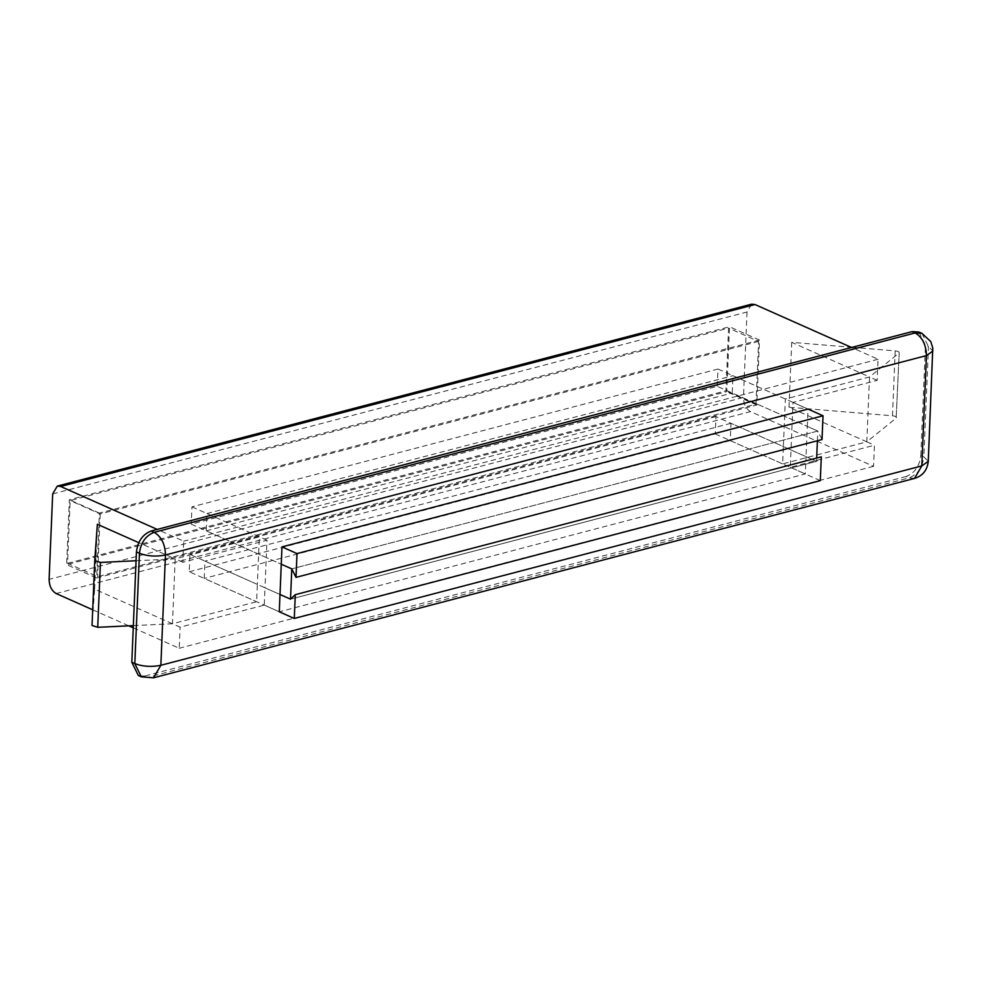 <?xml version="1.0" encoding="UTF-8"?>
<svg xmlns="http://www.w3.org/2000/svg" width="982" height="982" viewBox="0 0 982 982"><rect width="100%" height="100%" fill="white"/><g stroke="black" fill="none" stroke-linecap="round" stroke-linejoin="round"><path stroke-width="0.74" stroke-dasharray="4.91 3.68" d="M817.392 440.758L817.797 431.049L291.777 568.873L817.797 431.049L807.29 426.384L808.014 409.077L732.977 375.701L732.241 393.009L817.797 431.049L822.032 439.543M266.994 540.223L206.957 513.537L206.232 530.832L281.269 564.208L266.269 557.53L266.994 540.223L182.824 562.281L183.708 541.192L157.218 529.408M206.232 530.832L732.241 393.009M206.957 513.537L732.977 375.701M67.549 563.324L725.943 390.811L728.57 328.074L70.176 500.587L67.549 563.324L97.562 576.667L755.968 404.154L725.943 390.811M755.968 404.154L758.595 341.429L728.57 328.074M758.595 341.429L100.201 513.942L70.176 500.587M100.201 513.942L97.562 576.667M56.146 593.533L750.494 411.605L873.563 466.327L874.446 445.239L790.289 467.297L791.013 449.989L806.026 456.667L807.29 426.384L717.241 386.331L191.22 524.167L266.269 557.53L264.993 587.813L280.005 594.491L204.956 561.115L204.231 578.423L279.281 611.798L805.301 473.962L806.026 456.667L816.533 461.331L290.512 599.155L816.533 461.331L816.668 458.066M279.281 611.798L264.268 605.121L264.993 587.813L257.345 584.413L256.621 601.721L172.464 623.766L175.177 558.881L138.744 542.678M136.068 560.734L175.177 558.881L259.346 536.823L257.345 584.413L189.956 554.449L189.231 571.745L256.621 601.721M133.356 625.62L172.464 623.766L180.111 627.167L264.268 605.121M189.231 571.745L715.24 433.921L715.964 416.613L783.366 446.589L782.642 463.897L866.799 441.839L788.988 407.235L892.478 415.767C895.756 416.208 896.983 416.994 896.149 418.111L866.799 441.839L869.524 376.953L791.713 342.35L851.013 347.235M852.155 347.333L895.191 350.869C898.481 351.31 899.708 352.096 898.861 353.225L869.524 376.953L785.354 398.999L783.366 446.589L791.013 449.989L793.002 402.399L877.172 380.353L878.055 359.265L851.566 347.481M899.217 352.648L896.149 418.111L899.217 352.648M918.943 332.026L925.461 345.234L928.469 346.572L923.841 456.888L920.834 455.55C919.508 466.217 914.598 473.214 906.091 476.528L909.087 477.866C917.593 474.539 922.515 467.555 923.841 456.888L928.272 461.331M153.523 677.826L148.122 677.249L145.115 675.923L139.898 676.033M878.055 359.265L183.708 541.192M92.689 609.785L128.802 625.841M133.257 627.817L179.227 648.267L180.111 627.167M873.563 466.327L179.227 648.267M920.834 455.55L925.461 345.234M145.115 675.923L906.091 476.528M717.241 386.331L717.965 369.036L191.944 506.859L191.22 524.167M793.002 402.399L808.014 409.077M191.944 506.859L259.346 536.823M715.24 433.921L782.642 463.897M717.965 369.036L785.354 398.999M96.641 577.981L756.791 405.001L759.516 340.116L99.366 513.083L96.641 577.981L66.629 564.625L726.778 391.658L729.503 326.76L69.341 499.74L66.629 564.625M99.366 513.083L69.341 499.74M759.516 340.116L729.503 326.76M756.791 405.001L726.778 391.658M52.684 493.946L747.02 312.018L751.598 304.175M750.494 411.605C746.001 408.905 743.644 404.191 743.448 397.452L49.1 579.38M715.964 416.613L189.956 554.449M877.172 380.353L869.524 376.953M182.824 562.281L175.177 558.881M790.289 467.297L805.301 473.962M866.799 441.839L874.446 445.239M172.464 623.766L94.653 589.175L92.026 625.497M94.653 589.175L97.365 524.278M788.988 407.235L791.713 342.35M747.02 312.018L743.448 397.452M820.301 480.64L730.252 440.599L730.976 423.291L816.533 461.331L821.296 456.851M730.976 423.291L204.956 561.115M730.252 440.599L204.231 578.423M892.478 415.767L895.191 350.869M921.951 333.352L928.469 346.572L932.9 351.016M914.5 478.43L909.087 477.866L148.122 677.249L141.334 676.831"/><path stroke-width="1.47" d="M296.012 577.367L822.032 439.543L823.026 415.754L808.014 409.077L281.994 546.9L281.269 564.208L291.777 568.873L296.012 577.367L297.006 553.578L281.994 546.9M297.006 553.578L823.026 415.754M291.777 568.873L281.269 564.208L279.281 611.798L294.293 618.464L295.287 594.675L290.512 599.155L291.777 568.873M816.668 458.066L817.392 440.758M133.356 625.62L97.721 627.314L100.446 562.428L136.068 560.734M912.155 331.609L918.943 332.026L921.951 333.352L915.163 332.935L912.155 331.609L151.191 530.992L154.186 532.33C161.392 536.651 165.148 544.2 165.467 554.977L160.852 665.293L153.523 677.826L914.5 478.43C922.663 475.902 927.266 470.194 928.272 461.331L932.777 347.984L930.752 341.552L921.951 333.352M139.898 676.033L138.327 675.493L131.809 662.285L134.816 663.623C142.942 666.606 151.621 667.159 160.852 665.293L921.816 465.898L926.443 355.582C926.124 344.805 922.356 337.256 915.163 332.935L154.186 532.33C145.68 535.644 140.77 542.641 139.444 553.308L136.437 551.97C137.762 541.303 142.685 534.306 151.191 530.992M851.566 347.481L754.986 304.53L60.639 486.471L57.263 486.115L52.684 493.946L49.1 579.38C49.309 586.119 51.653 590.833 56.146 593.533L92.689 609.785M157.218 529.408L60.639 486.471M128.802 625.841L133.257 627.817M136.437 551.97L131.809 662.285M57.263 486.115L751.598 304.175L754.986 304.53M280.005 594.491L290.512 599.155L280.005 594.491M100.446 562.428L94.751 560.612L92.026 625.509L94.751 560.612L97.365 524.278L138.744 542.678M97.721 627.314L92.026 625.497M851.013 347.235L852.155 347.333M295.287 594.675L821.296 456.851L820.301 480.64L294.293 618.464M153.523 677.826L141.334 676.831L134.816 663.623L139.444 553.308C147.57 556.291 156.248 556.843 165.467 554.977L926.443 355.582L932.9 351.016M914.5 478.43L921.816 465.898L928.272 461.331M141.334 676.831L138.327 675.493"/></g></svg>
